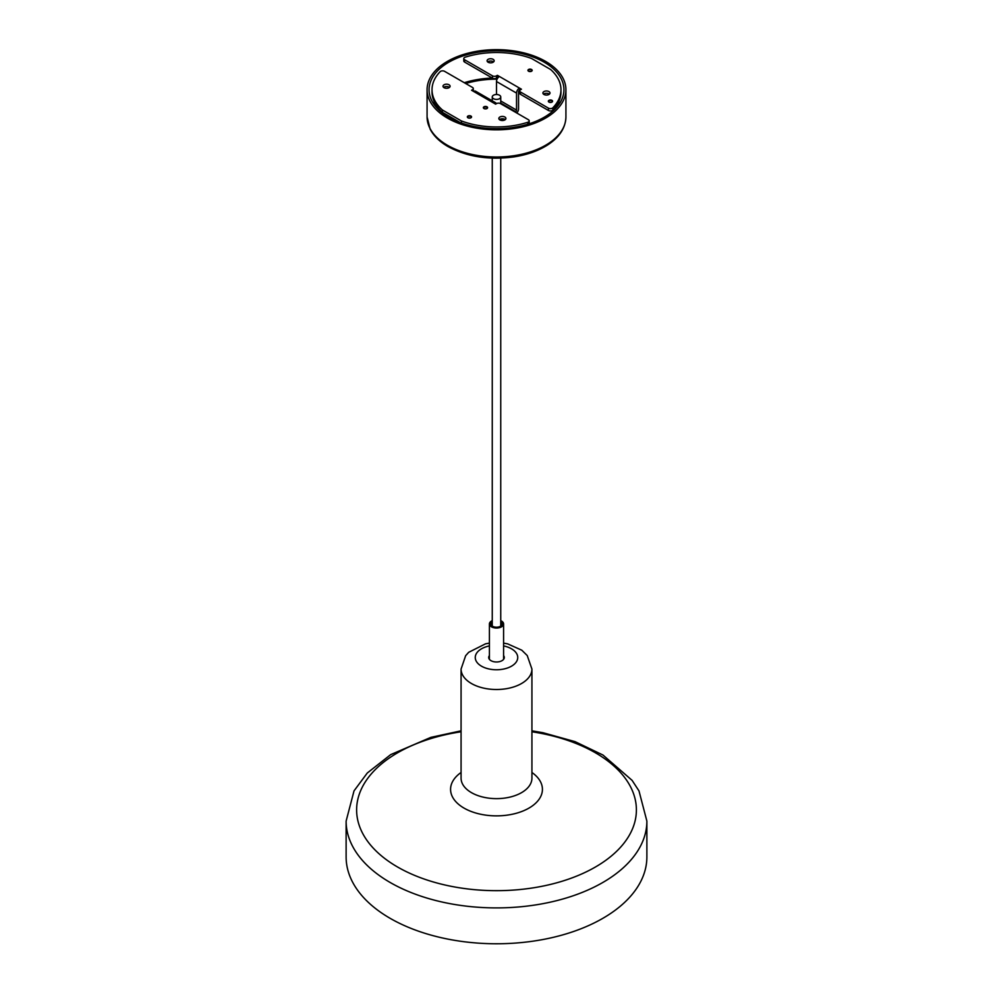 <?xml version="1.0" encoding="UTF-8"?>
<svg xmlns="http://www.w3.org/2000/svg" width="993" height="993" viewBox="0 0 993 993"><rect width="100%" height="100%" fill="white"/><g stroke="black" fill="none" stroke-linecap="round" stroke-linejoin="round"><path stroke-width="1.49" d="M447.409 118.08A69.423 40.08 0 0 0 523.063 126.769A69.423 40.08 0 0 0 565.923 89.73A69.423 40.08 0 0 0 496.5 49.65A69.423 40.08 0 0 0 427.077 89.73A69.423 40.08 0 0 0 447.409 118.08M448.811 117.261A67.437 38.938 0 0 0 522.306 125.701A67.437 38.938 0 0 0 563.937 89.73A67.437 38.938 0 0 0 544.189 62.199A67.437 38.938 0 0 0 470.694 53.759A67.437 38.938 0 0 0 429.063 89.73A67.437 38.938 0 0 0 448.811 117.261M497.853 77.901L496.5 78.162A2.83 1.638 180 0 1 492.491 78.162L464.625 62.075A2.83 1.638 180 0 1 463.793 60.921L463.793 58.612A2.83 1.638 0 0 1 465.258 57.172A64.471 37.225 180 0 1 531.578 58.5L550.594 69.485A64.471 37.225 180 0 1 560.971 89.73L560.971 92.051A64.471 37.225 180 0 1 552.89 110.086A2.83 1.638 180 0 1 548.409 110.446L520.543 94.36A2.83 1.638 180 0 1 519.711 93.205L519.711 90.884A2.83 1.638 0 0 1 520.543 89.73L521.449 89.209L519.438 88.054L519.438 90.363A1.278 0.732 120 0 0 518.545 91.927L518.545 108.932A4.109 2.371 120 0 1 516.794 113.016M496.5 94.509L496.5 81.525A4.109 2.371 -60 0 1 499.405 76.486L519.438 88.054A4.109 2.371 120 0 0 516.534 93.094L516.534 110.099L500.745 100.976M515.032 111.998L515.64 111.65A1.278 0.732 120 0 0 516.534 110.099M500.708 120.277L503.252 118.8M495.644 102.775L475.61 91.207A4.109 2.371 120 0 0 473.562 91.406L471.551 90.251L472.457 89.73A2.83 1.638 -0 0 0 473.289 88.576A2.83 1.638 -0 0 0 472.457 87.421L444.591 71.335A2.83 1.638 -0 0 0 440.11 71.695A64.471 37.225 0 0 0 432.029 89.73A64.471 37.225 0 0 0 442.406 109.987L461.422 120.96A64.471 37.225 0 0 0 527.742 122.288A2.83 1.638 -0 0 0 529.207 120.861A2.83 1.638 -0 0 0 528.375 119.706L500.509 103.62A2.83 1.638 -0 0 0 496.5 103.62L495.594 104.141L493.595 102.974A4.109 2.371 -60 0 1 495.644 102.775A4.109 2.371 -60 0 1 496.351 103.694M467.951 116.057A2.123 1.229 180 0 1 470.955 116.057A2.123 1.229 180 0 1 470.955 117.782A2.123 1.229 180 0 1 467.951 117.782L467.951 117.782A2.123 1.229 180 0 1 467.951 116.057M483.976 106.797A2.123 1.229 180 0 1 486.98 106.797A2.123 1.229 180 0 1 486.98 108.535A2.123 1.229 180 0 1 483.976 108.535L483.976 108.535A2.123 1.229 180 0 1 483.976 106.797M449.047 84.79A3.538 2.048 -0 0 0 444.045 84.79A3.538 2.048 -0 0 0 443.002 86.242A3.538 2.048 -0 0 0 446.552 88.29A3.538 2.048 -0 0 0 450.09 86.242A3.538 2.048 -0 0 0 449.047 84.79M504.878 117.025A3.538 2.048 -0 0 0 499.864 117.025A3.538 2.048 -0 0 0 498.834 118.465A3.538 2.048 -0 0 0 502.371 120.513A3.538 2.048 -0 0 0 505.909 118.465A3.538 2.048 -0 0 0 504.878 117.025M470.161 118.08A2.123 1.229 -0 0 0 468.746 118.08M486.185 108.82A2.123 1.229 -0 0 0 484.77 108.82M449.469 87.396A3.538 2.048 -0 0 0 444.045 87.111A3.538 2.048 -0 0 0 443.623 87.396M505.288 119.632A3.538 2.048 -0 0 0 499.864 119.334A3.538 2.048 -0 0 0 499.454 119.632M473.289 88.576L473.289 90.884A2.83 1.638 180 0 1 473.227 91.219M529.207 120.861L529.207 123.169A2.83 1.638 180 0 1 528.934 123.877M432.029 89.73L432.029 92.051A64.471 37.225 0 0 0 442.406 112.296L460.107 122.511M548.955 102.093L548.955 102.093A2.123 1.229 180 0 1 548.955 100.355A2.123 1.229 180 0 1 551.959 100.355A2.123 1.229 180 0 1 551.959 102.093A2.123 1.229 180 0 1 548.955 102.093M528.561 71.223L528.561 71.223A2.123 1.229 180 0 1 528.561 69.485A2.123 1.229 180 0 1 531.565 69.485A2.123 1.229 180 0 1 531.565 71.223A2.123 1.229 180 0 1 528.561 71.223M493.136 59.344A3.538 2.048 -0 0 0 489.276 58.897A3.538 2.048 -0 0 0 487.091 60.784A3.538 2.048 -0 0 0 488.122 62.236A3.538 2.048 -0 0 0 491.982 62.683A3.538 2.048 -0 0 0 494.166 60.784A3.538 2.048 -0 0 0 493.136 59.344M548.955 91.567A3.538 2.048 -0 0 0 545.095 91.133A3.538 2.048 -0 0 0 542.91 93.019A3.538 2.048 -0 0 0 543.953 94.459A3.538 2.048 -0 0 0 547.813 94.906A3.538 2.048 -0 0 0 549.998 93.019A3.538 2.048 -0 0 0 548.955 91.567M492.491 78.162L492.491 75.853L464.625 59.766L464.625 62.075M492.491 75.853A2.83 1.638 0 0 0 496.5 75.853L496.5 78.162M499.405 76.486L497.406 75.331L496.5 75.853M519.711 90.884A2.83 1.638 0 0 0 520.543 92.051L520.543 94.36M548.409 110.446L548.409 108.138L520.543 92.051M548.409 108.138A2.83 1.638 0 0 0 552.89 107.765L552.89 110.086M560.971 89.73A64.471 37.225 180 0 1 552.89 107.765M463.793 58.612A2.83 1.638 0 0 0 464.625 59.766M551.165 102.378A2.123 1.229 0 0 0 549.75 102.378M530.771 71.508A2.123 1.229 0 0 0 529.356 71.508M493.546 61.951A3.538 2.048 0 0 0 487.712 61.951M549.377 94.174A3.538 2.048 0 0 0 543.531 94.174M442.406 112.296L442.406 109.987M461.422 122.983L461.422 120.96M497.406 77.64L497.406 75.331M529.219 71.484A1.775 1.018 180 0 1 530.907 71.484M531.429 71.297A1.775 1.018 0 0 0 531.838 70.64A1.775 1.018 0 0 0 530.063 69.622A1.775 1.018 0 0 0 528.288 70.64A1.775 1.018 0 0 0 528.698 71.297M549.613 102.341A1.775 1.018 180 0 1 551.301 102.341M551.823 102.155A1.775 1.018 0 0 0 552.232 101.509A1.775 1.018 0 0 0 550.457 100.492A1.775 1.018 0 0 0 548.695 101.509A1.775 1.018 0 0 0 549.092 102.155M484.634 108.796A1.775 1.018 180 0 1 486.322 108.796M486.843 108.609A1.775 1.018 0 0 0 487.253 107.952A1.775 1.018 0 0 0 485.478 106.934A1.775 1.018 0 0 0 483.703 107.952A1.775 1.018 0 0 0 484.112 108.609M468.609 118.043A1.775 1.018 180 0 1 470.297 118.043M470.819 117.857A1.775 1.018 0 0 0 471.216 117.211A1.775 1.018 0 0 0 469.453 116.181A1.775 1.018 0 0 0 467.678 117.211A1.775 1.018 0 0 0 468.088 117.857M461.075 730.823L430.838 737.377L390.683 754.63L367.286 773.001L354.017 790.887L346.123 821.087L346.123 856.947A150.377 86.825 0 0 0 390.162 918.339A150.377 86.825 0 0 0 554.044 937.156A150.377 86.825 0 0 0 646.877 856.947L646.877 821.087L638.983 790.9L632.082 780.349L602.962 755.028L575.071 741.647L542.898 732.697L531.925 730.823M503.588 655.616A7.795 4.493 180 0 1 504.295 657.49A7.795 4.493 180 0 1 496.5 661.983A7.795 4.493 180 0 1 488.705 657.49A7.795 4.493 180 0 1 489.412 655.616M499.504 95.229A4.245 2.458 180 0 1 500.745 96.966A4.245 2.458 180 0 1 496.5 99.412A4.245 2.458 180 0 1 492.255 96.966A4.245 2.458 180 0 1 494.874 94.695A4.245 2.458 180 0 1 499.504 95.229M492.255 623.045A4.965 2.867 0 0 0 491.535 624.523A4.965 2.867 0 0 0 492.764 626.397M500.236 626.397A4.965 2.867 0 0 0 501.465 624.523A4.965 2.867 0 0 0 500.745 623.045M500.745 621.779A5.673 3.277 180 0 1 500.509 626.248A5.673 3.277 180 0 1 492.491 626.248A5.673 3.277 180 0 1 492.255 621.779M500.745 620.662A7.088 4.096 180 0 1 503.588 623.939A7.088 4.096 180 0 1 496.5 628.035A7.088 4.096 180 0 1 489.412 623.939A7.088 4.096 180 0 1 491.485 621.047A7.088 4.096 180 0 1 492.255 620.662M447.409 145.263A69.423 40.08 0 0 0 523.063 153.952A69.423 40.08 0 0 0 565.923 116.913C565.576 127.985 559.382 137.394 547.354 145.139C538.069 150.961 526.911 154.883 513.853 156.906C488.854 160.233 466.909 156.782 447.992 146.554C439.663 141.751 433.718 135.942 430.143 129.164L427.077 116.913A69.423 40.08 0 0 0 447.409 145.263M497.791 77.988A67.437 38.938 0 0 0 496.81 77.988M492.305 78.062A67.437 38.938 0 0 0 464.29 82.704M434.313 101.857A67.437 38.938 0 0 0 433.296 103.322M559.704 103.322A67.437 38.938 0 0 0 558.687 101.857M433.991 104.352A66.593 38.442 180 0 1 434.897 103.011M465.705 83.524A66.593 38.442 180 0 1 497.083 79.167M558.103 103.011A66.593 38.442 180 0 1 559.009 104.352M516.534 93.094L496.5 81.525M500.745 103.061L515.64 111.65M493.595 102.974L473.562 91.406M472.457 90.773L472.457 89.73M527.742 124.237L527.742 122.288M346.123 821.087A150.377 86.825 0 0 0 390.162 882.479A150.377 86.825 0 0 0 554.044 901.296A150.377 86.825 0 0 0 646.877 821.087M489.412 645.922A21.25 12.276 0 0 0 481.468 666.166A21.25 12.276 0 0 0 514.473 664.032A21.25 12.276 0 0 0 503.588 645.922M489.412 643.116L485.552 643.824L468.696 652.302L465.643 655.703L461.075 669.059A35.425 20.456 0 0 0 471.452 683.519A35.425 20.456 0 0 0 510.054 687.95A35.425 20.456 0 0 0 531.925 669.059L527.221 655.529L521.797 650.204L507.646 643.874L503.588 643.116M461.075 669.059L461.075 778.177A35.425 20.456 0 0 0 471.452 792.637A35.425 20.456 0 0 0 510.054 797.081A35.425 20.456 0 0 0 531.925 778.177L531.925 669.059M461.075 772.48A45.926 26.513 0 0 0 464.029 808.103A45.926 26.513 0 0 0 527.382 808.972A45.926 26.513 0 0 0 531.925 772.48M461.075 731.779A139.876 80.756 0 0 0 361.489 788.79A139.876 80.756 0 0 0 397.585 867.013A139.876 80.756 0 0 0 617.845 850.095A139.876 80.756 0 0 0 531.925 731.779M427.077 89.73L427.077 116.913M565.923 89.73L565.923 116.913M500.745 625.987L500.745 158.123M500.745 103.756L500.745 96.966M492.255 625.987L492.255 158.123M492.255 100.814L492.255 96.966M489.412 623.939L489.412 659.364M503.588 623.939L503.588 659.364"/></g></svg>
